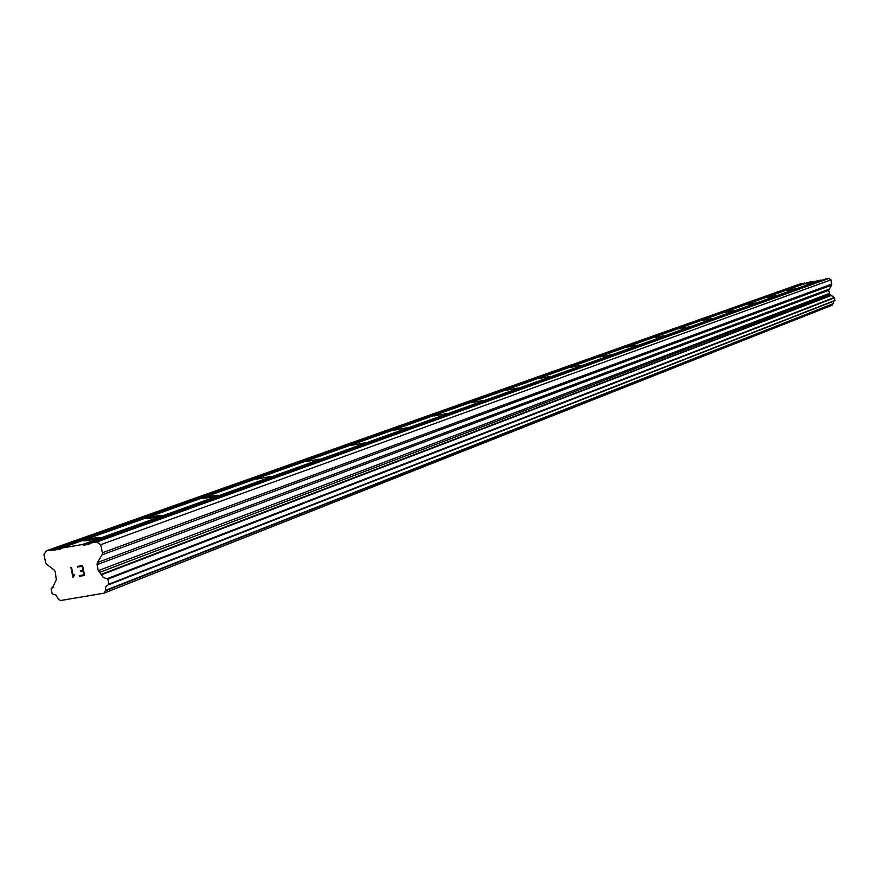<?xml version="1.0" encoding="UTF-8"?>
<svg xmlns="http://www.w3.org/2000/svg" width="879" height="879" viewBox="0 0 879 879"><rect width="100%" height="100%" fill="white"/><g stroke="black" fill="none" stroke-linecap="round" stroke-linejoin="round"><path stroke-width="1.32" d="M84.527 540.409C92.339 538.278 97.547 537.3 100.14 537.487L99.382 537.827C91.57 539.97 86.351 540.948 83.758 540.75L84.527 540.409M146.54 518.335C153.946 516.314 158.956 515.38 161.56 515.512L160.89 515.808C153.484 517.83 148.474 518.764 145.859 518.632L146.54 518.335M203.741 497.964C210.773 496.064 215.597 495.152 218.212 495.24L217.618 495.514C210.586 497.415 205.752 498.316 203.137 498.239L203.741 497.964M256.668 479.121L270.633 476.495L256.668 479.121M305.782 461.629L319.275 459.091L305.782 461.629M351.479 445.356L364.521 442.895L351.479 445.356M394.1 430.183L406.735 427.798L394.1 430.183M433.951 415.987L446.202 413.679L433.951 415.987M471.298 402.692L483.186 400.439L471.298 402.692M506.359 390.21L517.907 388.024L506.359 390.21M539.343 378.464L550.562 376.333L539.343 378.464M570.427 367.389L581.349 365.323L570.427 367.389M599.775 356.94L610.411 354.918L599.775 356.94M627.529 347.062L637.89 345.095L627.529 347.062M653.811 337.701L663.909 335.778L653.811 337.701M678.731 328.823L688.587 326.955L678.731 328.823M702.398 320.395L712.023 318.561L702.398 320.395M724.911 312.386L734.306 310.595L724.911 312.386M746.337 304.749L755.522 303.002L746.337 304.749M766.774 297.476L775.75 295.762L766.774 297.476M786.265 290.531L795.045 288.861L786.265 290.531M804.889 283.906L813.493 282.258L804.889 283.906M822.184 280.192L808.68 282.236L60.761 548.276L82.395 544.508L83.34 545.266L89.164 544.255L89.779 543.222L96.723 542.024L100.711 544.705L102.393 552.781L102.063 554.858L97.371 562.571L97.042 564.648L98.283 570.647L103.425 577.492L107.875 579.14L108.919 584.15L105.766 586.765L105.348 590.875L103.92 593.204L60.365 600.544L58.124 598.841L56.091 595.171L52.147 593.764L51.103 588.787L52.432 587.875L56.289 579.832L55.3 571.811L54.157 569.999L46.763 564.395L45.631 562.582L43.95 554.561L46.543 550.748L60.19 549.287L60.761 548.276M108.699 584.722L834.874 300.717L834.534 297.783L829.886 294.41L828.699 290.334L831.633 285.126L831.029 279.819L828.853 278.456L824.963 279.192L89.779 543.222M833.962 301.068L832.995 303.738L105.403 590.413M103.92 593.204L832.138 305.222L832.995 303.738M805.856 283.247L800.692 283.73L46.543 550.748M83.868 574.877L83.044 570.91L83.879 574.866L79.242 575.657L83.868 574.877M83.044 570.91L80.516 571.339L83.044 570.91M80.516 571.339L80.385 570.68L80.527 571.339M80.385 570.68L82.901 570.251L80.385 570.68M82.901 570.251L82.077 566.296L82.912 570.251M82.077 566.296L77.451 567.087L82.088 566.285M77.451 567.087L77.308 566.428L77.462 567.087M79.374 576.316L79.242 575.657L79.385 576.316L84.615 575.426L79.374 576.316M77.308 566.428L82.538 565.527L84.604 575.426M74.726 574.426L73.111 577.382M72.968 577.404L70.913 567.515L72.979 577.393M73.309 576.02L73.836 575.141L73.309 576.02L71.518 567.405L73.309 576.02M70.913 567.515L71.507 567.405M821.338 280.346L83.34 545.266M820.821 279.962L82.395 544.508M828.853 278.456L96.723 542.024M831.029 279.819L100.711 544.705M829.315 293.454L98.283 570.647M829.886 294.41L99.36 572.482M831.116 295.256L101.601 574.174M834.534 297.783L107.875 579.14M804.56 283.016L53.421 549.551M805.098 283.39L54.41 550.287M831.853 284.027L102.393 552.781M831.633 285.126L102.063 554.858M828.919 289.235L97.371 562.571M828.699 290.334L97.042 564.648M831.281 295.487L101.92 574.613M834.182 297.531L107.227 578.646M835.039 300.398L108.919 584.15M832.962 303.98L105.348 590.875M53.158 587.48L51.498 588.117M834.874 300.717L108.622 584.766M53.201 587.458L51.389 588.139"/></g></svg>
